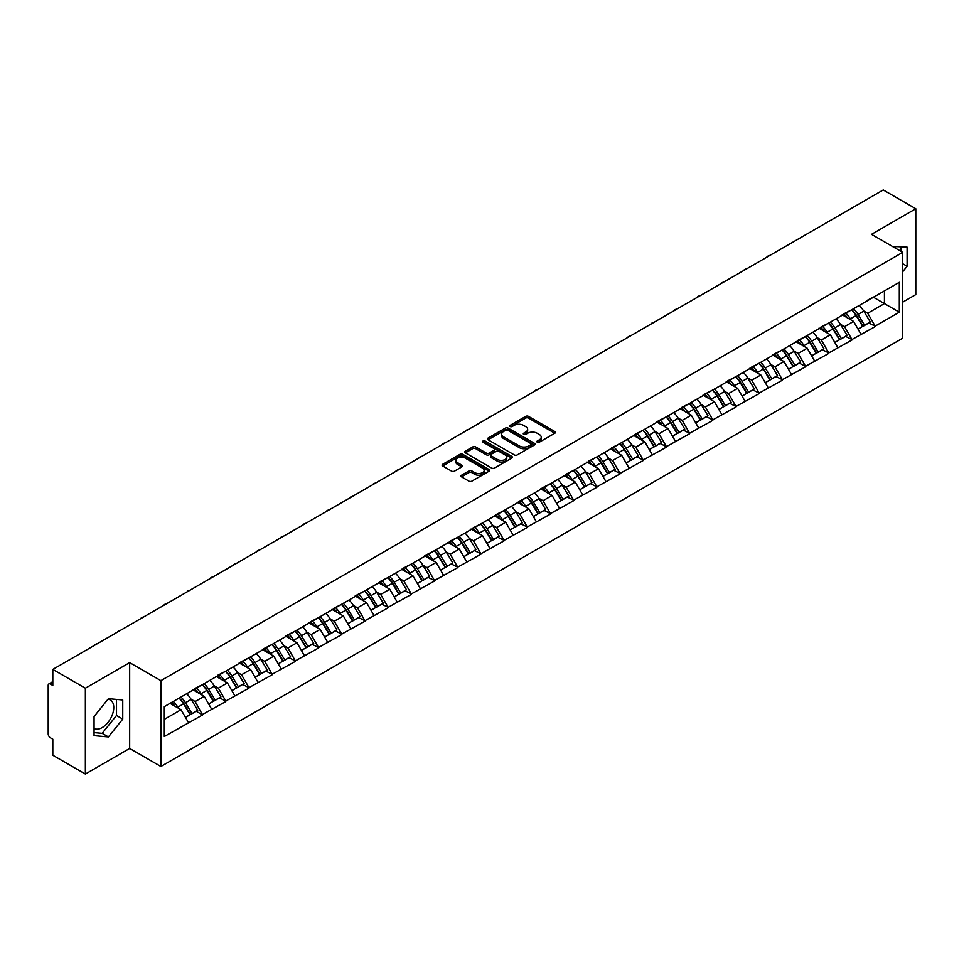 <?xml version="1.0" encoding="UTF-8"?>
<svg xmlns="http://www.w3.org/2000/svg" width="964" height="964" viewBox="0 0 964 964"><rect width="100%" height="100%" fill="white"/><g stroke="black" fill="none" stroke-linecap="round" stroke-linejoin="round"><path stroke-width="1.45" d="M537.273 442.199A1.446 0.831 0 0 0 539.31 442.199L554.818 433.246A2.061 1.193 0 0 0 555.421 432.402A2.061 1.193 0 0 0 554.818 431.559L528.549 416.4A2.061 1.193 0 0 0 525.633 416.4L510.125 425.353A1.446 0.831 0 0 0 509.703 425.943A1.446 0.831 0 0 0 510.125 426.534A1.446 0.831 0 0 0 512.173 426.534L514.173 425.365A6.603 3.808 0 0 1 523.512 425.365L525.705 426.63A6.603 3.808 0 0 1 527.645 429.329A6.603 3.808 0 0 1 525.705 432.029L523.705 433.185A1.446 0.831 0 0 0 523.271 433.776A1.446 0.831 0 0 0 523.705 434.366A1.446 0.831 0 0 0 525.742 434.366L527.754 433.21A6.603 3.808 0 0 1 537.093 433.21L539.274 434.475A6.603 3.808 0 0 1 541.214 437.162A6.603 3.808 0 0 1 539.274 439.861L537.273 441.018A1.446 0.831 0 0 0 536.852 441.608A1.446 0.831 0 0 0 537.273 442.199L537.273 441.018M94.062 728.471A16.4 9.471 120 0 0 102.16 727.603A16.4 9.471 120 0 0 112.872 713.155A16.4 9.471 120 0 0 110.366 700.009A16.4 9.471 120 0 0 107.944 699.274M892.471 246.447A16.4 9.471 -60 0 1 894.713 247.17A16.4 9.471 -60 0 1 896.46 248.748M461.575 475.204A2.061 1.193 0 0 0 460.973 476.047A2.061 1.193 0 0 0 461.575 476.891L468.938 481.144A2.061 1.193 0 0 0 471.866 481.144L489.073 471.203A2.061 1.193 0 0 0 489.688 470.36A2.061 1.193 0 0 0 489.073 469.516L462.816 454.357A2.061 1.193 0 0 0 459.9 454.357L442.681 464.299A2.061 1.193 0 0 0 442.066 465.13A2.061 1.193 0 0 0 442.681 465.974L451.574 471.119A2.061 1.193 0 0 0 454.49 471.119L461.864 466.865A2.061 1.193 0 0 0 462.467 466.022A2.061 1.193 0 0 0 461.864 465.178L457.454 462.624A5.519 3.181 0 0 1 455.839 460.37A5.519 3.181 0 0 1 459.238 457.43A5.519 3.181 0 0 1 465.263 458.117L482.554 468.106A5.519 3.181 0 0 1 484.169 470.36A5.519 3.181 0 0 1 480.759 473.3A5.519 3.181 0 0 1 474.746 472.613L471.866 470.95A2.061 1.193 0 0 0 468.938 470.95L461.575 475.204L461.575 476.891L468.938 472.661L468.938 470.95M129.67 662.63L85.362 688.212L52.803 669.414L883.241 189.968L915.8 208.754L871.504 234.336L902.714 252.363L160.892 680.656L129.67 662.63L129.67 748.462L160.892 766.488L160.892 680.656M514.318 454.936A2.061 1.193 0 0 0 517.246 454.936L534.466 444.994A2.061 1.193 0 0 0 535.068 444.163A2.061 1.193 0 0 0 534.466 443.32L508.197 428.149A2.061 1.193 0 0 0 505.281 428.149L488.061 438.09A2.061 1.193 0 0 0 487.459 438.933A2.061 1.193 0 0 0 488.061 439.777L514.318 454.936M483.603 442.512A1.446 0.831 0 0 1 485.061 442.717L485.061 440.994L511.776 456.418A2.061 1.193 0 0 1 512.378 457.261A2.061 1.193 0 0 1 511.776 458.105L494.556 468.046A2.061 1.193 0 0 1 491.628 468.046L465.371 452.875L472.734 448.658L472.734 446.935L465.371 451.188A2.061 1.193 0 0 0 464.756 452.032A2.061 1.193 0 0 0 465.371 452.875L465.371 451.188M472.734 448.658A2.061 1.193 0 0 1 475.65 448.658L475.65 446.935A2.061 1.193 0 0 0 472.734 446.935M475.65 446.935L486.302 453.092A2.061 1.193 0 0 0 489.23 453.092L494.11 450.26A2.061 1.193 0 0 0 494.713 449.429A2.061 1.193 0 0 0 494.11 448.585L483.024 442.175A1.446 0.831 0 0 1 482.603 441.584A1.446 0.831 0 0 1 483.494 440.813A1.446 0.831 0 0 1 485.061 440.994M160.892 766.488L902.714 338.195L902.714 252.363M179.123 698.105A14.086 8.134 -120 0 1 183.943 703.744L190.511 714.577L196.234 711.275L202.585 714.939L195.15 701.551L191.041 699.177M202.585 714.939L164.302 736.532L164.302 706.66L899.304 282.319L899.304 312.191L875.143 326.133L867.708 313.264L863.587 310.878M851.682 309.806A14.086 8.134 -120 0 1 856.502 315.445L863.069 326.29L868.793 322.976L875.143 326.133M875.143 326.651L851.947 339.521L844.512 326.651L840.403 324.266M828.486 323.193A14.086 8.134 -120 0 1 833.306 328.832L839.873 339.677L845.597 336.376L851.947 339.521M851.947 340.039L828.763 352.908L821.328 340.039L817.207 337.665M805.302 336.593A14.086 8.134 -120 0 1 810.121 342.22L816.689 353.065L822.413 349.763L828.763 352.908M828.763 353.427L805.567 366.296L798.132 353.427L794.011 351.053M782.105 349.98A14.086 8.134 -120 0 1 786.925 355.62L793.493 366.453L799.216 363.151L805.567 366.296M805.567 366.814L782.37 379.696L774.936 366.814L770.826 364.44M758.909 363.368A14.086 8.134 -120 0 1 763.741 369.007L770.296 379.84L776.02 376.538L782.37 379.696M782.37 380.202L759.186 393.083L751.751 380.202L747.63 377.828M735.725 376.755A14.086 8.134 -120 0 1 740.545 382.395L747.112 393.228L752.836 389.926L759.186 393.083M759.186 393.601L735.99 406.471L728.555 393.589L724.446 391.215M712.529 390.143A14.086 8.134 -120 0 1 717.349 395.782L723.916 406.627L729.64 403.314L735.99 406.471M735.99 406.989L712.806 419.858L705.371 406.989L701.25 404.603M689.344 403.53A14.086 8.134 -120 0 1 694.164 409.17L700.732 420.015L706.455 416.713L712.806 419.858M712.806 420.376L689.609 433.246L682.175 420.376L678.054 418.002M666.148 416.93A14.086 8.134 -120 0 1 670.968 422.557L677.535 433.402L683.259 430.101L689.609 433.246M689.609 433.764L666.413 446.633L658.978 433.764L654.869 431.39M642.952 430.318A14.086 8.134 -120 0 1 647.784 435.957L654.339 446.79L660.063 443.488L666.413 446.633M666.413 447.151L643.229 460.033L635.794 447.151L631.673 444.778M619.768 443.705A14.086 8.134 -120 0 1 624.588 449.344L631.155 460.177L636.879 456.876L643.229 460.033M643.229 460.539L620.033 473.42L612.598 460.539L608.489 458.165M596.571 457.093A14.086 8.134 -120 0 1 601.391 462.732L607.959 473.565L613.682 470.263L620.033 473.42M620.033 473.927L596.849 486.808L589.414 473.927L585.293 471.553M573.387 470.48A14.086 8.134 -120 0 1 578.207 476.12L584.774 486.965L590.498 483.651L596.849 486.808M596.849 487.326L573.652 500.196L566.217 487.326L562.096 484.94M550.191 483.868A14.086 8.134 -120 0 1 555.011 489.507L561.578 500.352L567.302 497.05L573.652 500.196M573.652 500.714L550.456 513.583L543.021 500.714L538.912 498.328M526.995 497.267A14.086 8.134 -120 0 1 531.827 502.895L538.382 513.74L544.106 510.438L550.456 513.583M550.456 514.101L527.272 526.971L519.837 514.101L515.716 511.727M503.811 510.655A14.086 8.134 -120 0 1 508.631 516.294L515.198 527.127L520.922 523.826L527.272 526.971M527.272 527.489L504.076 540.37L496.641 527.489L492.52 525.115M480.614 524.042A14.086 8.134 -120 0 1 485.434 529.682L492.002 540.515L497.725 537.213L504.076 540.37M504.076 540.876L480.879 553.758L473.457 540.876L469.335 538.502M457.43 537.43A14.086 8.134 -120 0 1 462.25 543.069L468.817 553.902L474.529 550.601L480.879 553.758M480.879 554.264L457.695 567.145L450.26 554.264L446.139 551.89M434.234 550.818A14.086 8.134 -120 0 1 439.054 556.457L445.621 567.302L451.345 563.988L457.695 567.145M457.695 567.663L434.499 580.533L427.064 567.663L422.955 565.278M411.038 564.205A14.086 8.134 -120 0 1 415.858 569.845L422.425 580.689L428.149 577.388L434.499 580.533M434.499 581.051L411.315 593.92L403.88 581.051L399.759 578.665M387.853 577.593A14.086 8.134 -120 0 1 392.673 583.232L399.241 594.077L404.964 590.775L411.315 593.92M411.315 594.439L388.118 607.308L380.684 594.439L376.562 592.065M364.657 590.992A14.086 8.134 -120 0 1 369.477 596.632L376.044 607.465L381.768 604.163L388.118 607.308M388.118 607.826L364.922 620.708L357.499 607.826L353.378 605.452M341.461 604.38A14.086 8.134 -120 0 1 346.293 610.019L352.848 620.852L358.572 617.55L364.922 620.708M364.922 621.214L341.738 634.095L334.303 621.214L330.182 618.84M318.277 617.767A14.086 8.134 -120 0 1 323.097 623.407L329.664 634.24L335.388 630.938L341.738 634.095M341.738 634.601L318.542 647.483L311.107 634.601L306.998 632.227M295.08 631.155A14.086 8.134 -120 0 1 299.9 636.794L306.468 647.639L312.191 644.326L318.542 647.483M318.542 648.001L295.358 660.87L287.923 648.001L283.802 645.615M271.896 644.542A14.086 8.134 -120 0 1 276.716 650.182L283.283 661.027L289.007 657.713L295.358 660.87M295.358 661.388L272.161 674.258L264.726 661.388L260.605 659.002M248.7 657.93A14.086 8.134 -120 0 1 253.52 663.569L260.087 674.414L265.811 671.113L272.161 674.258M272.161 674.776L248.965 687.645L241.542 674.776L237.421 672.402M225.504 671.33A14.086 8.134 -120 0 1 230.336 676.957L236.891 687.802L242.615 684.5L248.965 687.645M248.965 688.163L225.781 701.033L218.346 688.163L214.225 685.79M202.32 684.717A14.086 8.134 -120 0 1 207.14 690.357L213.707 701.19L219.43 697.888L225.781 701.033M225.781 701.551L202.585 714.432M194.704 688.597L202.585 684.561M195.15 701.551L204.223 696.321L192.776 689.706M211.658 709.191L204.223 696.321M217.9 675.198L225.781 671.173M218.346 688.163L227.42 682.934L215.972 676.318M234.842 695.803L227.42 682.934M241.096 661.81L248.965 657.785M241.542 674.776L250.604 669.534L239.156 662.931M258.039 682.416L250.604 669.534M264.281 648.423L272.161 644.386M264.726 661.388L273.8 656.147L262.353 649.543M281.235 669.028L273.8 656.147M287.477 635.035L295.358 630.998M287.923 648.001L296.984 642.759L285.537 636.156M304.419 655.628L296.984 642.759M310.661 621.647L318.542 617.611M311.107 634.601L320.181 629.371L308.733 622.756M327.615 642.241L320.181 629.371M333.857 608.26L341.738 604.223M334.303 621.214L343.377 615.984L331.929 609.369M350.8 628.853L343.377 615.984M357.054 594.872L364.922 590.836M357.499 607.826L366.561 602.596L355.113 595.981M373.996 615.466L366.561 602.596M380.238 581.473L388.118 577.448M380.684 594.439L389.757 589.197L378.31 582.593M397.192 602.078L389.757 589.197M403.434 568.085L411.315 564.048M403.88 581.051L412.941 575.809L401.494 569.206M420.376 588.691L412.941 575.809M426.618 554.698L434.499 550.661M427.064 567.663L436.138 562.422L424.69 555.818M443.573 575.303L436.138 562.422M449.814 541.31L457.695 537.273M450.26 554.264L459.334 549.034L447.886 542.419M466.757 561.904L459.334 549.034M473.011 527.923L480.879 523.886M473.457 540.876L482.518 535.647L471.071 529.031M489.953 548.516L482.518 535.647M496.195 514.535L504.076 510.498M496.641 527.489L505.714 522.259L494.267 515.644M513.149 535.128L505.714 522.259M519.391 501.135L527.272 497.111M519.837 514.101L528.899 508.859L517.451 502.256M536.333 521.741L528.899 508.859M542.575 487.748L550.456 483.711M543.021 500.714L552.095 495.472L540.647 488.869M559.53 508.353L552.095 495.472M565.772 474.36L573.652 470.324M566.217 487.326L575.291 482.084L563.844 475.481M582.714 494.966L575.291 482.084M588.968 460.973L596.849 456.936M589.414 473.927L598.475 468.697L587.028 462.081M605.91 481.566L598.475 468.697M612.152 447.585L620.033 443.548M612.598 460.539L621.672 455.309L610.224 448.694M629.106 468.179L621.672 455.309M635.348 434.198L643.229 430.161M635.794 447.151L644.856 441.922L633.408 435.306M652.291 454.791L644.856 441.922M658.533 420.798L666.413 416.773M658.978 433.764L668.052 428.522L656.605 421.919M675.487 441.404L668.052 428.522M681.729 407.411L689.609 403.374M682.175 420.376L691.248 415.135L679.801 408.531M698.671 428.016L691.248 415.135M704.925 394.023L712.806 389.986M705.371 406.989L714.432 401.747L702.985 395.144M721.867 414.628L714.432 401.747M728.109 380.635L735.99 376.599M728.555 393.589L737.629 388.359L726.181 381.756M745.064 401.229L737.629 388.359M751.305 367.248L759.186 363.211M751.751 380.202L760.813 374.972L749.365 368.356M768.248 387.841L760.813 374.972M774.49 353.86L782.37 349.824M774.936 366.814L784.009 361.584L772.562 354.969M791.444 374.454L784.009 361.584M797.686 340.461L805.567 336.436M798.132 353.427L807.205 348.197L795.758 341.581M814.64 361.066L807.205 348.197M820.882 327.073L828.763 323.048M821.328 340.039L830.39 334.797L818.942 328.194M837.824 347.679L830.39 334.797M844.066 313.686L851.947 309.649M844.512 326.651L853.586 321.41L842.138 314.806M861.021 334.291L853.586 321.41M867.263 300.298L875.143 296.261M867.708 313.264L884.434 303.6L884.434 290.899L899.304 282.319M873.432 297.249L899.304 312.191M902.714 302.142L915.8 294.586L915.8 208.754M85.362 688.212L85.362 774.032L52.803 755.246L52.803 739.195L50.429 737.822A3.157 1.82 -120 0 1 48.2 733.953L48.2 685.38A3.157 1.82 -120 0 1 48.851 683.934A3.157 1.82 -120 0 1 50.429 684.091L52.803 685.464L52.803 669.414M85.362 774.032L129.67 748.462M164.302 719.361L181.027 709.709L170.025 703.359M188.462 722.578L181.027 709.709M856.177 315.698L856.912 316.12M832.98 329.086L833.715 329.507M809.796 342.473L810.531 342.907M786.6 355.873L787.335 356.294M763.416 369.26L764.151 369.682M740.219 382.648L740.955 383.07M717.023 396.035L717.758 396.457M693.839 409.423L694.574 409.845M670.643 422.81L671.378 423.244M647.447 436.21L648.194 436.632M624.262 449.598L624.997 450.019M601.066 462.985L601.801 463.407M577.882 476.373L578.617 476.794M554.686 489.76L555.421 490.182M531.489 503.148L532.236 503.582M508.305 516.535L509.04 516.969M485.109 529.935L485.844 530.357M461.925 543.322L462.66 543.744M438.728 556.71L439.464 557.132M415.532 570.098L416.279 570.519M392.348 583.485L393.083 583.919M369.152 596.873L369.887 597.306M345.968 610.272L346.703 610.694M322.771 623.66L323.506 624.082M299.575 637.047L300.31 637.469M276.391 650.435L277.126 650.857M253.195 663.822L253.93 664.256M230.01 677.21L230.745 677.644M206.814 690.61L207.549 691.031M183.618 703.997L184.353 704.419M902.714 271.715L907.1 266.257L907.1 247.133L892.339 246.374M122.753 699.972L108.414 698.695L94.062 716.541L94.062 735.665L108.414 736.942L122.753 719.096L122.753 699.972M537.852 442.404L539.274 441.572A6.603 3.808 0 0 0 541.214 438.885L541.214 437.162M527.645 429.329L527.645 431.053A6.603 3.808 0 0 1 525.705 433.74L524.271 434.571M554.794 433.258L528.549 418.111A2.061 1.193 0 0 0 525.633 418.111L510.703 426.739M534.43 445.019L508.197 429.872A2.061 1.193 0 0 0 505.281 429.872L488.085 439.789L488.061 438.09M530.815 444.753A1.446 0.831 0 0 0 531.236 444.163A1.446 0.831 0 0 0 530.815 443.573L507.763 430.257A1.446 0.831 0 0 0 505.714 430.257L503.594 431.474A6.603 3.808 0 0 0 501.666 434.174A6.603 3.808 0 0 0 503.594 436.873L519.355 445.971A6.603 3.808 0 0 0 528.694 445.971L530.815 444.753L530.815 446.465A1.446 0.831 0 0 0 531.236 445.874L531.236 444.163M501.666 434.174L501.666 435.897A6.603 3.808 0 0 0 503.594 438.584L503.594 436.873M530.815 446.465L528.694 447.682A6.603 3.808 0 0 1 519.355 447.682L503.594 438.584M475.65 448.658L486.302 454.803A2.061 1.193 0 0 0 489.23 454.803L494.11 451.983A2.061 1.193 0 0 0 494.713 451.14L494.713 449.429M485.061 442.717L511.739 458.117M497.364 459.467A5.519 3.181 0 0 0 503.377 460.165A5.519 3.181 0 0 0 506.787 457.213A5.519 3.181 0 0 0 505.172 454.96L499.075 451.441A2.061 1.193 0 0 0 496.159 451.441L491.266 454.273A2.061 1.193 0 0 0 490.664 455.104A2.061 1.193 0 0 0 491.266 455.948L497.364 459.467L497.364 461.19A5.519 3.181 0 0 0 503.377 461.877A5.519 3.181 0 0 0 506.787 458.936L506.787 457.213M490.664 455.104L490.664 456.828A2.061 1.193 0 0 0 491.266 457.671L491.266 455.948M497.364 461.19L491.266 457.671M484.169 470.36L484.169 472.071A5.519 3.181 0 0 1 480.759 475.023A5.519 3.181 0 0 1 474.746 474.324L471.866 472.661A2.061 1.193 0 0 0 468.938 472.661M455.839 460.37L455.839 462.093A5.519 3.181 0 0 0 457.454 464.347L457.454 462.624M461.84 466.877L457.454 464.347M489.073 469.516L489.073 471.203L462.816 456.068A2.061 1.193 0 0 0 459.9 456.068L442.705 465.998M900.858 251.291L900.858 246.579M902.714 263.726L907.1 266.257M94.062 732.616L102.16 733.339L116.511 715.493L116.511 699.418M116.511 715.493L122.753 719.096M102.16 733.339L108.414 736.942M769.802 255.46A4.832 2.796 0 0 0 766.705 257.243M859.225 305.455A17.244 9.953 60 0 1 863.744 311.131L858.02 314.433A17.244 9.953 -120 0 0 853.501 308.757M858.02 314.433L864.588 325.278L870.311 321.976L863.744 311.131M863.069 326.29L864.588 325.278M868.793 322.976L870.311 321.976M843.645 313.927A14.086 8.134 60 0 1 847.537 317.915M845.85 313.18A17.244 9.953 60 0 1 850.369 318.855L851.007 319.928M858.068 329.17L862.647 326.398L856.092 315.553A17.244 9.953 -120 0 0 851.574 309.878M862.647 326.398L858.008 329.073M746.606 268.848A4.832 2.796 0 0 0 743.509 270.631M836.029 318.843A17.244 9.953 60 0 1 840.548 324.519L834.824 327.832A17.244 9.953 -120 0 0 830.305 322.145M834.824 327.832L841.391 338.665L847.115 335.364L840.548 324.519M839.873 339.677L841.391 338.665M845.597 336.376L847.115 335.364M820.448 327.326A14.086 8.134 60 0 1 824.341 331.303M822.654 326.567A17.244 9.953 60 0 1 827.172 332.243L827.823 333.315M834.872 342.557L839.463 339.786L832.896 328.941A17.244 9.953 -120 0 0 828.377 323.265M839.463 339.786L834.812 342.461M723.422 282.235A4.832 2.796 0 0 0 720.313 284.031M812.845 332.231A17.244 9.953 60 0 1 817.364 337.918L811.64 341.22A17.244 9.953 -120 0 0 807.121 335.532M811.64 341.22L818.207 352.053L823.931 348.751L817.364 337.918M816.689 353.065L818.207 352.053M822.413 349.763L823.931 348.751M797.264 340.714A14.086 8.134 60 0 1 801.144 344.702M799.469 339.955A17.244 9.953 60 0 1 803.976 345.642L804.627 346.703M811.688 355.957L816.267 353.173L809.7 342.328A17.244 9.953 -120 0 0 805.181 336.653M816.267 353.173L811.628 355.849M700.226 295.623A4.832 2.796 0 0 0 697.129 297.418M789.649 345.618A17.244 9.953 60 0 1 794.167 351.306L788.444 354.607A17.244 9.953 -120 0 0 783.925 348.92M788.444 354.607L795.011 365.44L800.735 362.139L794.167 351.306M793.493 366.453L795.011 365.44M799.216 363.151L800.735 362.139M774.068 354.101A14.086 8.134 60 0 1 777.96 358.09M776.273 353.342A17.244 9.953 60 0 1 780.792 359.03L781.442 360.09M788.492 369.345L793.083 366.561L786.516 355.716A17.244 9.953 -120 0 0 781.997 350.04M793.083 366.561L788.432 369.248M677.029 309.01A4.832 2.796 0 0 0 673.932 310.806M766.464 359.006A17.244 9.953 60 0 1 770.983 364.693L765.259 367.995A17.244 9.953 -120 0 0 760.741 362.319M765.259 367.995L771.815 378.84L777.538 375.526L770.983 364.693M770.296 379.84L771.815 378.84M776.02 376.538L777.538 375.526M750.884 367.489A14.086 8.134 60 0 1 754.764 371.477M753.077 366.73A17.244 9.953 60 0 1 757.596 372.417L758.246 373.49M765.296 382.732L769.887 379.949L763.319 369.116A17.244 9.953 -120 0 0 758.801 363.428M769.887 379.949L765.247 382.636M653.845 322.41A4.832 2.796 0 0 0 650.748 324.193M743.268 372.393A17.244 9.953 60 0 1 747.787 378.081L742.063 381.383A17.244 9.953 -120 0 0 737.544 375.707M742.063 381.383L748.63 392.228L754.354 388.926L747.787 378.081M747.112 393.228L748.63 392.228M752.836 389.926L754.354 388.926M727.687 380.876A14.086 8.134 60 0 1 731.58 384.865M729.893 380.129A17.244 9.953 60 0 1 734.411 385.805L735.05 386.877M742.111 396.12L746.69 393.336L740.135 382.503A17.244 9.953 -120 0 0 735.616 376.816M746.69 393.336L742.051 396.023M630.649 335.797A4.832 2.796 0 0 0 627.552 337.581M720.072 385.793A17.244 9.953 60 0 1 724.591 391.468L718.867 394.77A17.244 9.953 -120 0 0 714.348 389.094M718.867 394.77L725.434 405.615L731.158 402.313L724.591 391.468M723.916 406.627L725.434 405.615M729.64 403.314L731.158 402.313M704.491 394.264A14.086 8.134 60 0 1 708.383 398.252M706.696 393.517A17.244 9.953 60 0 1 711.215 399.192L711.866 400.265M718.915 409.507L723.506 406.736L716.939 395.891A17.244 9.953 -120 0 0 712.42 390.203M723.506 406.736L718.855 409.411M607.465 349.185A4.832 2.796 0 0 0 604.356 350.968M696.888 399.18A17.244 9.953 60 0 1 701.406 404.856L695.683 408.17A17.244 9.953 -120 0 0 691.164 402.482M695.683 408.17L702.25 419.003L707.974 415.701L701.406 404.856M700.732 420.015L702.25 419.003M706.455 416.713L707.974 415.701M681.307 407.664A14.086 8.134 60 0 1 685.187 411.64M683.5 406.904A17.244 9.953 60 0 1 688.019 412.58L688.67 413.652M695.731 422.895L700.31 420.123L693.743 409.278A17.244 9.953 -120 0 0 689.224 403.603M700.31 420.123L695.671 422.798M584.268 362.572A4.832 2.796 0 0 0 581.172 364.368M673.691 412.568A17.244 9.953 60 0 1 678.21 418.243L672.486 421.557A17.244 9.953 -120 0 0 667.968 415.87M672.486 421.557L679.054 432.39L684.777 429.088L678.21 418.243M677.535 433.402L679.054 432.39M683.259 430.101L684.777 429.088M658.111 421.051A14.086 8.134 60 0 1 662.003 425.028M660.316 420.292A17.244 9.953 60 0 1 664.835 425.98L665.485 427.04M672.535 436.294L677.126 433.511L670.558 422.666A17.244 9.953 -120 0 0 666.04 416.99M677.126 433.511L672.474 436.186M561.072 375.96A4.832 2.796 0 0 0 557.975 377.755M650.507 425.955A17.244 9.953 60 0 1 655.026 431.643L649.302 434.945A17.244 9.953 -120 0 0 644.783 429.257M649.302 434.945L655.857 445.778L661.581 442.476L655.026 431.643M654.339 446.79L655.857 445.778M660.063 443.488L661.581 442.476M634.927 434.439A14.086 8.134 60 0 1 638.807 438.427M637.12 433.68A17.244 9.953 60 0 1 641.638 439.367L642.289 440.428M649.338 449.682L653.929 446.898L647.362 436.053A17.244 9.953 -120 0 0 642.843 430.378M653.929 446.898L649.29 449.586M537.888 389.348A4.832 2.796 0 0 0 534.791 391.143M627.311 439.343A17.244 9.953 60 0 1 631.83 445.031L626.106 448.332A17.244 9.953 -120 0 0 621.587 442.657M626.106 448.332L632.673 459.177L638.397 455.864L631.83 445.031M631.155 460.177L632.673 459.177M636.879 456.876L638.397 455.864M611.73 447.826A14.086 8.134 60 0 1 615.61 451.815M613.935 447.067A17.244 9.953 60 0 1 618.454 452.755L619.093 453.827M626.154 463.069L630.733 460.286L624.178 449.453A17.244 9.953 -120 0 0 619.659 443.765M630.733 460.286L626.094 462.973M514.692 402.747A4.832 2.796 0 0 0 511.595 404.531M604.115 452.731A17.244 9.953 60 0 1 608.633 458.418L602.91 461.72A17.244 9.953 -120 0 0 598.391 456.044M602.91 461.72L609.477 472.565L615.201 469.251L608.633 458.418M607.959 473.565L609.477 472.565M613.682 470.263L615.201 469.251M588.534 461.214A14.086 8.134 60 0 1 592.426 465.202M590.739 460.467A17.244 9.953 60 0 1 595.258 466.142L595.909 467.215M602.958 476.457L607.549 473.673L600.982 462.841A17.244 9.953 -120 0 0 596.463 457.153M607.549 473.673L602.898 476.361M491.507 416.135A4.832 2.796 0 0 0 488.399 417.918M580.931 466.13A17.244 9.953 60 0 1 585.449 471.806L579.726 475.107A17.244 9.953 -120 0 0 575.207 469.432M579.726 475.107L586.293 485.952L592.017 482.651L585.449 471.806M584.774 486.965L586.293 485.952M590.498 483.651L592.017 482.651M565.35 474.601A14.086 8.134 60 0 1 569.23 478.59M567.543 473.854A17.244 9.953 60 0 1 572.062 479.53L572.712 480.602M579.762 489.845L584.353 487.061L577.785 476.228A17.244 9.953 -120 0 0 573.267 470.54M584.353 487.061L579.713 489.748M468.311 429.522A4.832 2.796 0 0 0 465.214 431.306M557.734 479.518A17.244 9.953 60 0 1 562.253 485.193L556.529 488.507A17.244 9.953 -120 0 0 552.011 482.819M556.529 488.507L563.096 499.34L568.82 496.038L562.253 485.193M561.578 500.352L563.096 499.34M567.302 497.05L568.82 496.038M542.154 488.001A14.086 8.134 60 0 1 546.046 491.977M544.359 487.242A17.244 9.953 60 0 1 548.878 492.917L549.516 493.99M556.577 503.232L561.168 500.461L554.601 489.616A17.244 9.953 -120 0 0 550.082 483.94M561.168 500.461L556.517 503.136M445.115 442.91A4.832 2.796 0 0 0 442.018 444.705M534.55 492.905A17.244 9.953 60 0 1 539.069 498.581L533.345 501.895A17.244 9.953 -120 0 0 528.826 496.207M533.345 501.895L539.9 512.728L545.624 509.426L539.069 498.581M538.382 513.74L539.9 512.728M544.106 510.438L545.624 509.426M518.969 501.388A14.086 8.134 60 0 1 522.85 505.365M521.163 500.629A17.244 9.953 60 0 1 525.681 506.305L526.332 507.377M533.381 516.632L537.972 513.848L531.405 503.003A17.244 9.953 -120 0 0 526.886 497.328M537.972 513.848L533.333 516.523M421.931 456.297A4.832 2.796 0 0 0 418.834 458.093M511.354 506.293A17.244 9.953 60 0 1 515.873 511.98L510.149 515.282A17.244 9.953 -120 0 0 505.63 509.594M510.149 515.282L516.716 526.115L522.44 522.813L515.873 511.98M515.198 527.127L516.716 526.115M520.922 523.826L522.44 522.813M495.773 514.776A14.086 8.134 60 0 1 499.653 518.765M497.978 514.017A17.244 9.953 60 0 1 502.497 519.704L503.136 520.765M510.197 530.019L514.776 527.236L508.221 516.391A17.244 9.953 -120 0 0 503.702 510.715M514.776 527.236L510.137 529.911M398.734 469.685A4.832 2.796 0 0 0 395.638 471.48M488.158 519.68A17.244 9.953 60 0 1 492.676 525.368L486.953 528.67A17.244 9.953 -120 0 0 482.434 522.982M486.953 528.67L493.52 539.515L499.244 536.201L492.676 525.368M492.002 540.515L493.52 539.515M497.725 537.213L499.244 536.201M472.577 528.164A14.086 8.134 60 0 1 476.469 532.152M474.782 527.404A17.244 9.953 60 0 1 479.301 533.092L479.952 534.164M487.001 543.407L491.592 540.623L485.025 529.79A17.244 9.953 -120 0 0 480.506 524.103M491.592 540.623L486.941 543.31M375.55 483.084A4.832 2.796 0 0 0 372.441 484.868M464.973 533.068A17.244 9.953 60 0 1 469.492 538.756L463.768 542.057A17.244 9.953 -120 0 0 459.25 536.382M463.768 542.057L470.336 552.902L476.059 549.588L469.492 538.756M468.817 553.902L470.336 552.902M474.529 550.601L476.059 549.588M449.393 541.551A14.086 8.134 60 0 1 453.273 545.54M451.586 540.792A17.244 9.953 60 0 1 456.105 546.48L456.755 547.552M463.805 556.794L468.396 554.011L461.828 543.178A17.244 9.953 -120 0 0 457.31 537.49M468.396 554.011L463.756 556.698M352.354 496.472A4.832 2.796 0 0 0 349.257 498.255M441.777 546.468A17.244 9.953 60 0 1 446.296 552.143L440.572 555.445A17.244 9.953 -120 0 0 436.053 549.769M440.572 555.445L447.139 566.29L452.863 562.988L446.296 552.143M445.621 567.302L447.139 566.29M451.345 563.988L452.863 562.988M426.196 554.939A14.086 8.134 60 0 1 430.089 558.927M428.402 554.192A17.244 9.953 60 0 1 432.92 559.867L433.559 560.94M440.62 570.182L445.211 567.398L438.644 556.565A17.244 9.953 -120 0 0 434.125 550.878M445.211 567.398L440.56 570.086M329.158 509.86A4.832 2.796 0 0 0 326.061 511.643M418.593 559.855A17.244 9.953 60 0 1 423.1 565.531L417.388 568.832A17.244 9.953 -120 0 0 412.869 563.157M417.388 568.832L423.943 579.677L429.667 576.376L423.1 565.531M422.425 580.689L423.943 579.677M428.149 577.388L429.667 576.376M403.012 568.326A14.086 8.134 60 0 1 406.892 572.315M405.205 567.579A17.244 9.953 60 0 1 409.724 573.255L410.375 574.327M417.424 583.569L422.015 580.798L415.448 569.953A17.244 9.953 -120 0 0 410.929 564.277M422.015 580.798L417.364 583.473M305.974 523.247A4.832 2.796 0 0 0 302.877 525.043M395.397 573.243A17.244 9.953 60 0 1 399.915 578.918L394.192 582.232A17.244 9.953 -120 0 0 389.673 576.544M394.192 582.232L400.759 593.065L406.483 589.763L399.915 578.918M399.241 594.077L400.759 593.065M404.964 590.775L406.483 589.763M379.816 581.726A14.086 8.134 60 0 1 383.696 585.702M382.021 580.967A17.244 9.953 60 0 1 386.54 586.642L387.179 587.715M394.24 596.969L398.819 594.186L392.264 583.341A17.244 9.953 -120 0 0 387.745 577.665M398.819 594.186L394.18 596.861M282.777 536.635A4.832 2.796 0 0 0 279.68 538.43M372.2 586.63A17.244 9.953 60 0 1 376.719 592.318L370.995 595.619A17.244 9.953 -120 0 0 366.477 589.932M370.995 595.619L377.563 606.452L383.286 603.151L376.719 592.318M376.044 607.465L377.563 606.452M381.768 604.163L383.286 603.151M356.62 595.113A14.086 8.134 60 0 1 360.512 599.102M358.825 594.354A17.244 9.953 60 0 1 363.344 600.042L363.994 601.102M371.044 610.357L375.635 607.573L369.067 596.728A17.244 9.953 -120 0 0 364.549 591.053M375.635 607.573L370.983 610.248M259.593 550.022A4.832 2.796 0 0 0 256.484 551.818M349.016 600.018A17.244 9.953 60 0 1 353.535 605.705L347.811 609.007A17.244 9.953 -120 0 0 343.292 603.319M347.811 609.007L354.366 619.84L360.09 616.538L353.535 605.705M352.848 620.852L354.366 619.84M358.572 617.55L360.09 616.538M333.436 608.501A14.086 8.134 60 0 1 337.316 612.489M335.629 607.742A17.244 9.953 60 0 1 340.147 613.429L340.798 614.49M347.847 623.744L352.438 620.961L345.871 610.128A17.244 9.953 -120 0 0 341.352 604.44M352.438 620.961L347.799 623.648M236.397 563.422A4.832 2.796 0 0 0 233.3 565.205M325.82 613.405A17.244 9.953 60 0 1 330.339 619.093L324.615 622.395A17.244 9.953 -120 0 0 320.096 616.719M324.615 622.395L331.182 633.24L336.906 629.926L330.339 619.093M329.664 634.24L331.182 633.24M335.388 630.938L336.906 629.926M310.239 621.888A14.086 8.134 60 0 1 314.131 625.877M312.444 621.129A17.244 9.953 60 0 1 316.963 626.817L317.602 627.889M324.663 637.132L329.254 634.348L322.687 623.515A17.244 9.953 -120 0 0 318.168 617.828M329.254 634.348L324.603 637.035M213.201 576.809A4.832 2.796 0 0 0 210.104 578.593M302.636 626.805A17.244 9.953 60 0 1 307.142 632.48L301.419 635.782A17.244 9.953 -120 0 0 296.912 630.107M301.419 635.782L307.986 646.627L313.71 643.325L307.142 632.48M306.468 647.639L307.986 646.627M312.191 644.326L313.71 643.325M287.055 635.276A14.086 8.134 60 0 1 290.935 639.265M289.248 634.529A17.244 9.953 60 0 1 293.767 640.204L294.418 641.277M301.467 650.519L306.058 647.736L299.491 636.903A17.244 9.953 -120 0 0 294.972 631.215M306.058 647.736L301.407 650.423M190.016 590.197A4.832 2.796 0 0 0 186.92 591.98M279.44 640.192A17.244 9.953 60 0 1 283.958 645.868L278.235 649.17A17.244 9.953 -120 0 0 273.716 643.494M278.235 649.17L284.802 660.015L290.526 656.713L283.958 645.868M283.283 661.027L284.802 660.015M289.007 657.713L290.526 656.713M263.859 648.664A14.086 8.134 60 0 1 267.739 652.652M266.064 647.916A17.244 9.953 60 0 1 270.583 653.592L271.221 654.664M278.283 663.907L282.862 661.135L276.294 650.29A17.244 9.953 -120 0 0 271.788 644.615M282.862 661.135L278.222 663.81M166.82 603.585A4.832 2.796 0 0 0 163.723 605.368M256.243 653.58A17.244 9.953 60 0 1 260.762 659.256L255.038 662.569A17.244 9.953 -120 0 0 250.52 656.882M255.038 662.569L261.606 673.402L267.329 670.101L260.762 659.256M260.087 674.414L261.606 673.402M265.811 671.113L267.329 670.101M240.663 662.063A14.086 8.134 60 0 1 244.555 666.04M242.868 661.304A17.244 9.953 60 0 1 247.387 666.98L248.037 668.052M255.086 677.294L259.678 674.523L253.11 663.678A17.244 9.953 -120 0 0 248.592 658.002M259.678 674.523L255.026 677.198M143.624 616.972A4.832 2.796 0 0 0 140.527 618.768M233.059 666.968A17.244 9.953 60 0 1 237.578 672.655L231.854 675.957A17.244 9.953 -120 0 0 227.335 670.269M231.854 675.957L238.409 686.79L244.133 683.488L237.578 672.655M236.891 687.802L238.409 686.79M242.615 684.5L244.133 683.488M217.478 675.451A14.086 8.134 60 0 1 221.358 679.439M219.672 674.692A17.244 9.953 60 0 1 224.19 680.379L224.841 681.44M231.89 690.694L236.481 687.91L229.914 677.065A17.244 9.953 -120 0 0 225.395 671.39M236.481 687.91L231.842 690.586M120.44 630.36A4.832 2.796 0 0 0 117.343 632.155M209.863 680.355A17.244 9.953 60 0 1 214.382 686.043L208.658 689.344A17.244 9.953 -120 0 0 204.139 683.657M208.658 689.344L215.225 700.177L220.949 696.876L214.382 686.043M213.707 701.19L215.225 700.177M219.43 697.888L220.949 696.876M194.282 688.838A14.086 8.134 60 0 1 198.174 692.827M196.487 688.079A17.244 9.953 60 0 1 201.006 693.767L201.645 694.827M208.706 704.082L213.285 701.298L206.73 690.465A17.244 9.953 -120 0 0 202.211 684.777M213.285 701.298L208.646 703.985M97.244 643.759A4.832 2.796 0 0 0 94.147 645.543M186.667 693.743A17.244 9.953 60 0 1 191.185 699.43L185.462 702.732A17.244 9.953 -120 0 0 180.955 697.056M185.462 702.732L192.029 713.577L197.753 710.263L191.185 699.43M190.511 714.577L192.029 713.577M196.234 711.275L197.753 710.263M171.472 702.527A14.086 8.134 60 0 1 174.978 706.214M173.291 701.467A17.244 9.953 60 0 1 177.81 707.154L178.46 708.227M185.51 717.469L190.101 714.686L183.534 703.853A17.244 9.953 -120 0 0 179.015 698.165M190.101 714.686L185.45 717.373M52.803 682.717L50.429 684.091M539.274 441.572L539.274 439.861M523.705 434.366L523.705 433.185M525.705 433.74L525.705 432.029M510.125 426.534L510.125 425.353M525.633 418.111L525.633 416.4M528.549 418.111L528.549 416.4M554.818 433.246L554.818 431.559M505.281 429.872L505.281 428.149M508.197 429.872L508.197 428.149M534.466 444.994L534.466 443.32M519.355 447.682L519.355 445.971M528.694 447.682L528.694 445.971M486.302 454.803L486.302 453.092M489.23 454.803L489.23 453.092M494.11 451.983L494.11 450.26M511.776 458.105L511.776 456.418M471.866 472.661L471.866 470.95M474.746 474.324L474.746 472.613M461.864 466.865L461.864 465.178M442.681 465.974L442.681 464.299M459.9 456.068L459.9 454.357M462.816 456.068L462.816 454.357M856.092 315.553L850.369 318.855M832.896 328.941L827.172 332.243M809.7 342.328L803.976 345.642M786.516 355.716L780.792 359.03M763.319 369.116L757.596 372.417M740.135 382.503L734.411 385.805M716.939 395.891L711.215 399.192M693.743 409.278L688.019 412.58M670.558 422.666L664.835 425.98M647.362 436.053L641.638 439.367M624.178 449.453L618.454 452.755M600.982 462.841L595.258 466.142M577.785 476.228L572.062 479.53M554.601 489.616L548.878 492.917M531.405 503.003L525.681 506.305M508.221 516.391L502.497 519.704M485.025 529.79L479.301 533.092M461.828 543.178L456.105 546.48M438.644 556.565L432.92 559.867M415.448 569.953L409.724 573.255M392.264 583.341L386.54 586.642M369.067 596.728L363.344 600.042M345.871 610.128L340.147 613.429M322.687 623.515L316.963 626.817M299.491 636.903L293.767 640.204M276.294 650.29L270.583 653.592M253.11 663.678L247.387 666.98M229.914 677.065L224.19 680.379M206.73 690.465L201.006 693.767M183.534 703.853L177.81 707.154M52.803 681.644L48.851 683.934"/></g></svg>
